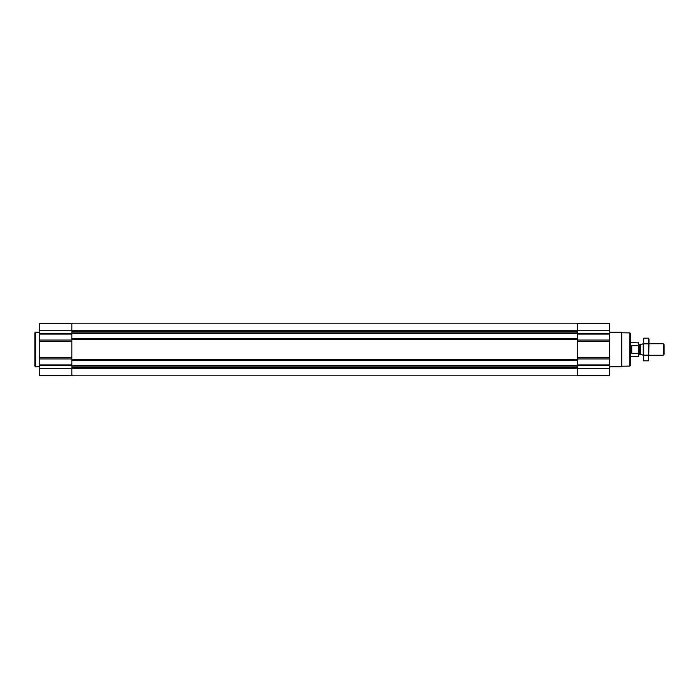 <?xml version="1.0" encoding="UTF-8"?>
<svg xmlns="http://www.w3.org/2000/svg" width="699" height="699" viewBox="0 0 699 699"><rect width="100%" height="100%" fill="white"/><g stroke="black" fill="none" stroke-linecap="round" stroke-linejoin="round"><path stroke-width="1.05" d="M71.883 375.18L577.374 375.18M609.694 368.251L609.694 323.532L577.374 323.532L577.374 375.468L609.694 375.468L609.694 368.251L71.883 368.251L71.883 375.468L39.563 375.468L39.563 323.532L71.883 323.532L71.883 340.046L39.563 340.046M71.883 323.82L577.374 323.82M71.883 333.318L577.374 333.318M39.563 368.251L71.883 368.251L71.883 340.046M629.886 332.916L629.886 366.084L630.463 365.507L630.463 333.493L629.886 332.916L621.822 332.776L621.236 332.191L609.694 332.191M629.886 366.084L621.822 366.224L621.822 332.776M621.822 366.224L621.236 366.809L621.236 332.191M39.563 366.809L35.527 366.809L35.527 332.191L39.563 332.191M35.527 366.809L34.95 366.232L34.95 332.768L35.527 332.191M638.659 346.302L638.336 345.673L631.739 345.673L631.739 353.327L638.336 353.327L638.659 352.698L638.336 356.429L638.659 342.903L630.463 342.571M638.336 345.673L638.336 342.571M663.168 343.733L663.168 355.267L664.05 354.384L664.05 344.616L663.168 343.733L649.048 343.733M643.246 355.267L643.246 343.733L640.502 344.729L640.502 354.271L643.246 355.267M648.628 360.824L649.048 339.749L648.628 338.176L648.628 360.824L643.7 360.824L643.7 338.176L648.628 338.176L648.873 339.303M643.447 359.697L643.7 338.176M648.628 355.162L643.7 355.162M648.628 343.838L643.7 343.838M71.883 331.719L577.374 331.719M39.563 330.749L609.694 330.749M609.694 333.257L577.374 333.257M609.694 334.07L577.374 334.07M609.694 340.046L577.374 340.046M609.694 341.313L577.374 341.313M609.694 357.687L577.374 357.687M609.694 358.954L577.374 358.954M609.694 364.93L577.374 364.93M609.694 365.743L577.374 365.743M71.883 367.281L577.374 367.281M71.883 332.112L577.374 332.112M71.883 338.534L577.374 338.534M71.883 339.225L577.374 339.225M71.883 359.775L577.374 359.775M71.883 360.466L577.374 360.466M71.883 365.638L577.374 365.638M71.883 365.708L577.374 365.708M71.883 366.888L577.374 366.888M71.883 333.257L39.563 333.257M71.883 334.07L39.563 334.07M71.883 341.313L39.563 341.313M71.883 357.687L39.563 357.687M71.883 358.954L39.563 358.954M71.883 364.93L39.563 364.93M71.883 365.743L39.563 365.743M640.502 354.271L640.502 344.729M640.267 354.236L639.349 354.236L639.349 344.764L638.659 344.074M621.236 366.809L609.694 366.809M638.336 356.429L630.463 356.429M663.168 355.267L649.048 355.267M640.267 344.764L639.349 344.764M639.349 354.236L638.659 354.926"/></g></svg>
